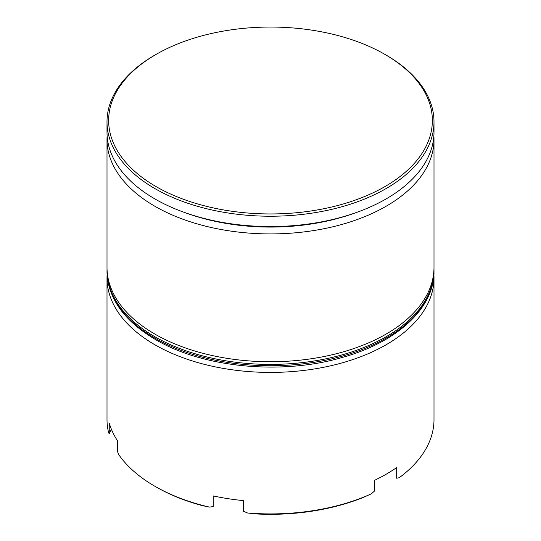 <?xml version="1.0" encoding="UTF-8"?>
<svg xmlns="http://www.w3.org/2000/svg" width="541" height="541" viewBox="0 0 541 541"><rect width="100%" height="100%" fill="white"/><g stroke="black" fill="none" stroke-linecap="round" stroke-linejoin="round"><path stroke-width="0.81" d="M185.293 212.741A158.594 91.564 0 0 0 355.707 212.741M433.875 135.852A163.497 94.391 180 0 1 433.997 139.524A163.497 94.391 180 0 1 333.067 226.733A163.497 94.391 180 0 1 154.888 206.27A163.497 94.391 180 0 1 107.003 139.524A163.497 94.391 180 0 1 107.125 135.852M433.896 274.72A163.497 94.391 180 0 1 433.997 278.027A163.497 94.391 180 0 1 333.067 365.229A163.497 94.391 180 0 1 154.888 344.773A163.497 94.391 180 0 1 107.003 278.027A163.497 94.391 180 0 1 107.104 274.72M156.045 186.577A161.86 93.451 0 0 0 384.955 186.577A161.86 93.451 0 0 0 384.955 54.425A161.86 93.451 0 0 0 384.955 54.418A161.86 93.451 0 0 0 156.045 54.425A161.86 93.451 0 0 0 156.045 186.577M386.112 55.087L384.955 54.425L386.112 55.087A163.497 94.391 180 0 1 433.997 121.833A163.497 94.391 180 0 1 333.067 209.042A163.497 94.391 180 0 1 154.888 188.579A163.497 94.391 180 0 1 107.003 121.833A163.497 94.391 180 0 1 154.888 55.087L156.045 54.425M209.448 507.093L202.226 505.592A161.86 93.451 180 0 1 156.045 486.941L154.888 486.271A163.497 94.391 0 0 0 209.448 507.093L213.228 506.606L213.228 495.928A163.497 94.391 0 0 0 243.531 500.614L243.531 511.292L247.535 512.983A163.497 94.391 0 0 0 371.322 493.838L374.487 491.032L374.487 480.354A163.497 94.391 0 0 0 396.668 467.546L396.668 478.23L399.204 477.737A163.497 94.391 0 0 0 433.997 419.525L433.997 278.027M107.003 139.524L107.003 267.342A163.497 94.391 0 0 0 154.888 334.088A163.497 94.391 0 0 0 333.067 354.551A163.497 94.391 0 0 0 433.997 267.342L433.997 139.524M107.003 121.833L107.003 132.18A163.497 94.391 0 0 0 154.888 198.926A163.497 94.391 0 0 0 333.067 219.389A163.497 94.391 0 0 0 433.997 132.18L433.997 121.833M107.003 278.027L107.003 419.525A163.497 94.391 0 0 0 108.626 432.786L109.241 433.767L109.241 423.082A163.497 94.391 0 0 0 117.363 440.577L117.363 451.262L118.831 454.778A163.497 94.391 0 0 0 154.888 486.271L156.045 486.941M371.322 493.838L363.457 497.368A161.86 93.451 180 0 1 256.251 513.95L247.535 512.983M109.241 433.767L111.372 429.182M154.888 338.098A163.497 94.391 0 0 0 333.067 358.555A163.497 94.391 0 0 0 433.997 271.352C434.565 307.673 397.371 342.128 342.48 357.398C281.976 375.298 203.166 367.846 155.565 339.592C123.963 320.874 107.774 298.125 107.003 271.352A163.497 94.391 0 0 0 154.888 338.098M433.997 271.352L433.997 270.013A163.497 94.391 180 0 1 333.067 357.222A163.497 94.391 180 0 1 154.888 336.759A163.497 94.391 180 0 1 107.003 270.013L107.003 271.352M433.997 270.013L433.983 268.667M107.017 268.661L107.003 270.013"/></g></svg>
